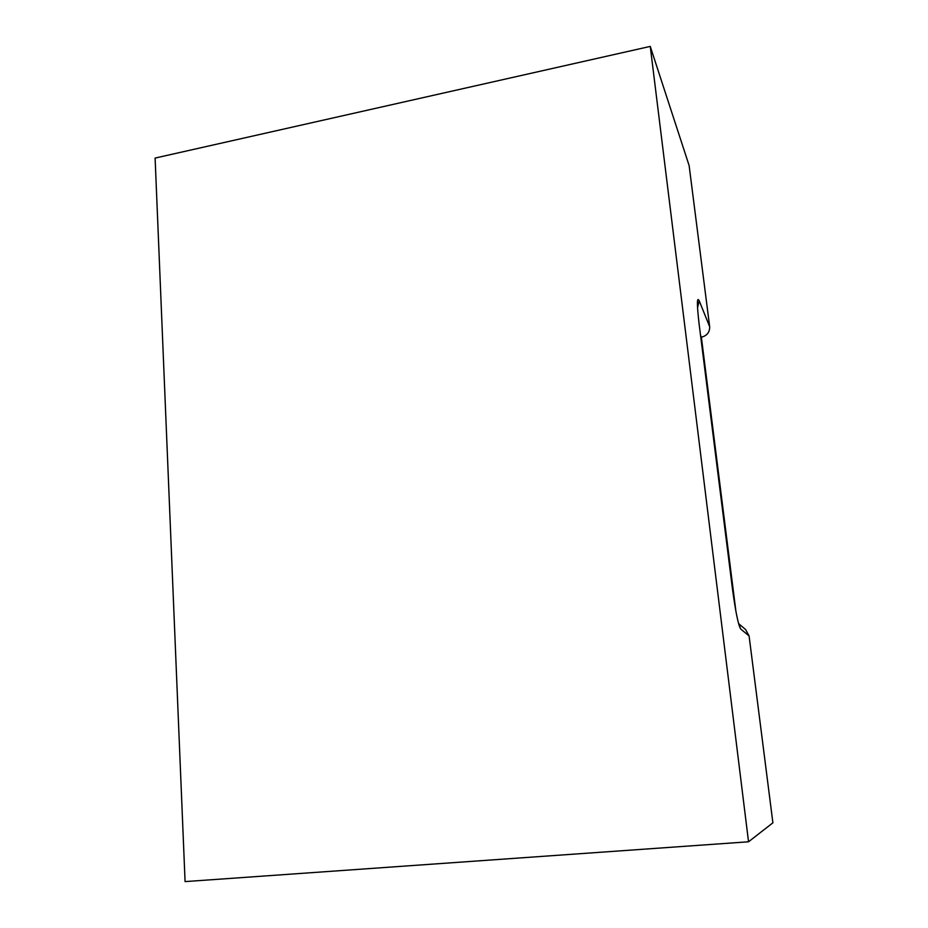 <?xml version="1.0" encoding="UTF-8"?>
<svg xmlns="http://www.w3.org/2000/svg" width="928" height="928" viewBox="0 0 928 928"><rect width="100%" height="100%" fill="white"/><g stroke="black" fill="none" stroke-linecap="round" stroke-linejoin="round"><path stroke-width="1.39" d="M722.889 512.639L723.527 517.615M724.582 526.083L725.58 531.002L723.898 517.569M727.146 546.372L727.761 551.302M728.851 559.967L729.837 564.816L728.132 551.255M718.69 479.242L720.372 492.559M702.299 349.009L702.96 354.264M703.911 361.792L704.932 366.966L703.32 354.194M710.419 413.47L711.057 418.621M712.054 426.52L713.064 431.59L711.428 418.563M707.96 393.994L706.336 381.072M731.426 580.452L732.041 585.324M733.271 594.709L732.424 585.278M714.537 446.194L716.196 459.372M735.823 610.624L701.382 337.224C707.02 335.727 709.781 332.212 709.665 326.702L689.121 165.555L650.25 46.4L155.104 158.073L185.078 881.6L748.536 841.789L650.25 46.4L155.104 158.073L185.078 881.6L748.536 841.789L772.896 822.811L749.082 635.935L745.636 629.602L738.781 623.755L745.636 629.602L749.082 635.935L772.896 822.811L748.536 841.789L650.25 46.4L689.121 165.555L709.665 326.702L699.236 300.858L697.589 307.47L699.236 300.858C696.835 296.241 696.8 303.943 699.109 323.965L732.436 588.735C735.521 611.598 738.282 625.031 740.695 629.022L749.082 635.935L740.695 629.022C738.282 625.031 735.521 611.598 732.436 588.735L699.109 323.965C696.8 303.943 696.835 296.241 699.236 300.858L709.665 326.702C709.781 332.212 707.02 335.727 701.382 337.224L700.582 335.379M739.024 624.521L740.695 629.022L739.024 624.521M739.117 624.788L738.723 624.15L739.117 624.788"/></g></svg>
